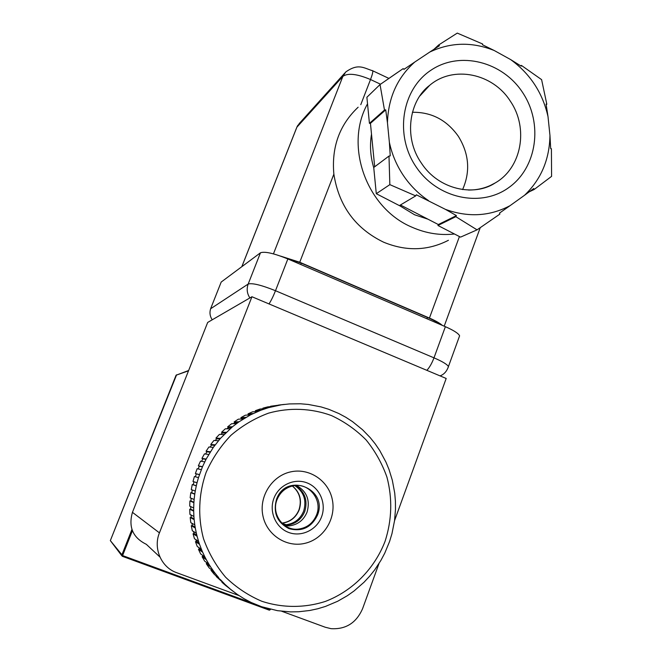<?xml version="1.0" encoding="UTF-8"?>
<svg xmlns="http://www.w3.org/2000/svg" width="662" height="662" viewBox="0 0 662 662"><rect width="100%" height="100%" fill="white"/><g stroke="black" fill="none" stroke-linecap="round" stroke-linejoin="round"><path stroke-width="0.99" d="M454.471 234C440.106 235.589 426.014 233.355 412.186 227.298C366.715 208.538 343.983 145.996 367.526 103.802M386.633 79.978L398.061 72.1M403.787 69.212L404.945 68.691M371.498 134.146C369.661 145.392 370.414 156.613 373.765 167.817M399.443 205.576L414.611 214.786L428 219.205M358.142 107.211C339.532 124.779 331.439 147.088 333.863 174.147C338.828 205.799 355.395 228.481 383.579 242.176C406.154 251.477 427.768 250.848 448.422 240.289M442.282 325.356C439.775 323.139 435.497 320.706 429.431 318.066L299.737 262.243L280.58 256.103M440.122 324.43C437.383 322.245 433.147 319.912 427.429 317.429L301.284 263.137L283.601 257.212M462.597 189.589C470.525 171.557 469.11 153.799 458.344 136.298C446.759 119.996 431.442 111.994 412.385 112.283M428.455 200.561C418.541 193.9 410.159 185.509 403.315 175.38C396.53 165.202 391.879 154.155 389.364 142.239L387.452 122.768C388.222 97.852 397.308 77.62 414.726 62.071L429.746 52.066C450.59 42.186 472.089 41.673 494.241 50.519L510.642 59.58C530.188 73.821 542.641 92.829 548.012 116.611L549.957 135.429C549.534 159.492 541.061 179.443 524.519 195.29L510.021 205.683C489.731 216.35 468.191 217.575 445.418 209.366L416.34 194.793L415.711 195.886L389.844 184.64L376.289 193.701L399.385 205.609L415.711 195.886M414.726 62.071L403.952 69.369L403.15 68.625L380.038 84.554L384.481 110.049L385.723 109.851L387.452 122.768M380.038 84.554L366.889 97.273L369.429 123.364L384.481 110.049M455.804 216.681L437.93 225.477L438.335 224.542L456.441 215.605L455.804 216.681L477.062 229.855L499.876 214.099L499.512 213.09L510.021 205.683M477.062 229.855L460.537 237.128L437.93 225.477M524.519 195.29L533.771 188.496L534.118 189.514L551.587 176.365L551.413 148.718L550.685 148.627L549.957 135.429M548.012 116.611L546.092 104.133L546.82 104.257L541.607 79.639L521.383 65.406L521.226 66.159L510.642 59.58M520.762 65.861L521.383 65.406M494.241 50.519L482.449 44.743L482.631 43.998L457.276 33.1L438.641 44.983L439.452 45.711L429.746 52.066M434.057 49.236L438.641 44.983M389.364 142.239L390.241 155.884L388.991 156.066L389.844 184.64M388.991 156.066L373.732 167.486L376.289 193.701M534.118 189.514L529.36 191.748M546.82 104.257L546.183 104.654M438.335 224.542L400.427 204.988M445.418 209.366L456.441 215.605M374.684 166.774L370.447 123.331L369.429 123.364M370.447 123.331L385.723 109.851M210.814 308.211L221.191 282.062L260.456 252.801C264.692 251.229 273.82 253.281 287.854 258.941L445.377 326.689C453.735 330.379 458.476 333.425 459.602 335.816L459.097 337.223M296.535 485.453C306.854 491.419 310.354 500.315 307.06 512.14C303.668 520.191 297.743 524.776 289.294 525.885L285.157 525.81M281.863 523.112C290.006 521.987 295.715 517.543 298.984 509.79C295.715 517.543 290.006 521.987 281.863 523.112C290.006 521.987 295.715 517.543 298.984 509.79C301.93 500.257 299.712 492.329 292.339 485.999C299.712 492.329 301.93 500.257 298.984 509.79C301.93 500.257 299.712 492.329 292.339 485.999M159.923 557.023L146.319 544.313C132.872 537.701 128.254 527.043 132.45 512.338L207.678 322.444L251.941 296.742L446.188 378.465L394.544 520.671M378.962 563.602L362.611 608.626C356.388 622.859 345.862 629.537 331.041 628.668L325.249 627.237L281.755 611.266M238.982 595.568L176.696 572.704C161.271 567.433 152.988 548.351 159.434 532.86L251.941 296.742M299.199 509.848C295.906 517.659 290.155 522.103 281.946 523.195C290.155 522.103 295.906 517.659 299.199 509.848C302.162 500.265 299.911 492.305 292.455 485.974C299.911 492.305 302.162 500.265 299.199 509.848M317.437 515.235C311.388 527.531 301.913 532.008 289.029 528.657C277.13 522.533 272.951 512.785 276.493 499.405C285.959 471.725 328.6 488.506 317.437 515.235M277.039 499.636C271.048 513.911 283.369 530.998 298.231 529.128C306.945 527.97 313.052 523.237 316.552 514.912C322.799 499.918 308.856 482.325 293.382 485.784C285.636 487.48 280.192 492.089 277.039 499.636C271.048 513.911 283.369 530.998 298.231 529.128C306.945 527.97 313.052 523.237 316.552 514.912C322.799 499.918 308.856 482.325 293.382 485.784C285.636 487.48 280.192 492.089 277.039 499.636M281.979 523.237L286.075 524.718L283.733 524.776L286.075 524.718C294.425 523.625 300.283 519.099 303.643 511.147C306.804 500.298 303.858 491.775 294.789 485.577C303.858 491.775 306.804 500.298 303.643 511.147C300.283 519.099 294.425 523.625 286.075 524.718L287.142 525.107L284.197 525.14L287.142 525.107C295.525 524.006 301.4 519.463 304.768 511.469C307.979 500.307 304.851 491.651 295.376 485.519C304.851 491.651 307.979 500.307 304.768 511.469C301.4 519.463 295.525 524.006 287.142 525.107L289.294 525.885M385.052 541.375C391.945 520.009 392.566 498.585 386.931 477.103C382.073 463.441 375.122 451.037 366.069 439.891C355.974 429.729 344.455 421.636 331.521 415.595C311.446 408.206 289.542 407.304 268.54 413.146C254.837 418.235 242.325 425.608 230.997 435.265C220.645 446.064 212.37 458.385 206.18 472.221C198.592 493.687 197.657 516.914 203.54 538.81C208.646 553.002 215.994 565.795 225.577 577.181C236.235 587.467 248.291 595.486 261.747 601.245C282.525 608.097 304.727 608.088 325.489 601.377C352.672 590.926 374.46 568.774 385.052 541.375M389.57 541.516L384.746 553.175L380.89 560.416L374.717 569.841L369.611 576.246L364.042 582.237L354.054 590.976L347.385 595.692L337.67 601.262L325.505 606.417L317.727 608.767L309.791 610.48L298.711 611.754L290.593 611.895L277.452 610.67L261.672 606.74L251.27 602.528L244.021 598.705L237.104 594.294L225.75 585.589L221.952 582.262L226.677 585.895L216.242 576.536L220.827 580.036L214.215 574.26L210.996 570.338L215.464 573.689L213.586 571.19L209.159 567.897L206.271 563.701L210.624 566.904L208.952 564.256L204.632 561.111L202.084 556.684L206.337 559.721L204.881 556.932L200.66 553.962L198.468 549.328L202.638 552.182L201.413 549.278L197.268 546.489L195.456 541.682L199.552 544.354L198.559 541.351L194.479 538.744L193.056 533.795L197.102 536.278L196.349 533.2L192.319 530.783L191.293 525.719L195.298 528.019L194.793 524.875L190.805 522.657L190.184 517.519L194.156 519.62L193.9 516.443L189.936 514.415L189.721 509.243L193.685 511.138L193.685 507.953L189.721 506.132L189.92 500.944L193.883 502.648L194.131 499.471L190.16 497.841L190.772 492.685L194.76 494.191L195.257 491.047L191.26 489.615L192.27 484.526L196.291 485.834L197.036 482.739L192.998 481.497L194.405 476.508L198.476 477.625L202.506 466.693L206.163 459.064L213.321 447.388L220.479 438.343L232.461 426.767L239.065 421.768L250.526 414.859L260.795 410.258L268.507 407.66L281.358 404.813L289.368 403.928L300.407 403.779L308.384 404.457L321.12 406.931L328.733 409.29L338.828 413.518L345.845 417.3L352.523 421.628L362.594 429.779L370.24 437.673L375.246 443.921L379.756 450.565L385.946 462.076L389.033 469.54L392.309 480.182L394.734 493.149L395.413 501.266L395.479 509.426L394.552 520.63L391.962 533.671L389.57 541.516M199.452 474.596L195.373 473.553L196.912 469.333L197.16 468.696L201.289 469.631M228.142 587.434L232.966 591.232M230.558 589.296L226.677 585.895M224.426 583.76L220.827 580.036M218.758 577.711L215.464 573.689M213.586 571.19L210.624 566.904M208.952 564.256L206.337 559.721M204.881 556.932L202.638 552.182M201.413 549.278L199.552 544.354M198.559 541.351L197.102 536.278M196.349 533.2L195.298 528.019M194.793 524.875L194.156 519.62M193.9 516.443L193.685 511.138M193.685 507.953L193.883 502.648M194.131 499.471L194.76 494.191M195.257 491.047L196.291 485.834M197.036 482.739L198.476 477.625M202.506 466.693L198.352 465.825L200.52 461.133L204.724 461.886M206.163 459.064L201.927 458.377L204.45 453.884L208.745 454.463M210.4 451.765L206.072 451.244L208.935 446.974L213.321 447.388M215.183 444.839L210.748 444.483L213.925 440.47L218.435 440.727M220.479 438.343L215.928 438.136L219.403 434.396L224.029 434.512M226.247 432.303L221.58 432.236L225.328 428.802L230.086 428.786M232.461 426.767L227.654 426.833L231.65 423.713L236.549 423.581M239.065 421.768L234.116 421.942L238.328 419.17L243.376 418.93M246.024 417.333L240.918 417.614L245.321 415.198L250.526 414.859M253.281 413.493L248.018 413.858L252.586 411.814L257.948 411.4M260.795 410.258L255.797 410.531L260.058 409.033L265.594 408.562M268.507 407.66L262.913 408.156L267.713 406.89L273.414 406.36M276.377 405.707L270.617 406.245L281.358 404.813M284.354 404.408L278.429 405.094M216.664 576.122L216.242 576.536M211.683 569.775L210.996 570.338M206.9 562.758L206.271 563.701M202.498 555.253L202.986 556.163L202.084 556.684M198.823 547.54L199.403 548.881L198.468 549.328M195.853 539.621L196.424 541.309L195.456 541.682M193.552 531.528L194.049 533.506L193.056 533.795M191.939 523.286L192.311 525.512L191.293 525.719M191.004 514.962L191.202 517.394L190.184 517.519M190.739 506.596L190.747 509.202L189.721 509.243M191.153 498.246L190.946 500.993L189.92 500.944M192.237 489.963L191.79 492.818L190.772 492.685M193.974 481.795L193.271 484.733L192.27 484.526M195.389 476.781L196.333 473.876L195.373 473.553M198.17 468.919L199.287 466.23L198.352 465.825M201.562 461.323L202.829 458.857L201.927 458.377M205.551 454.024L206.925 451.798L206.072 451.244M210.102 447.082L211.55 445.104L210.748 444.483M215.191 440.536L216.681 438.815L215.928 438.136M220.794 434.429L222.275 432.981L221.58 432.236M226.884 428.794L228.282 427.627L227.654 426.833M233.438 423.663L234.679 422.786L234.116 421.942M240.438 419.071L241.415 418.492L240.918 417.614M247.911 415.024L248.44 414.776L248.018 413.858M255.689 411.574L255.367 410.697M263.087 408.777L262.913 408.156M251.022 414.602L248.44 414.776M244.319 418.351L241.415 418.492M237.766 422.687L234.679 422.786M231.468 427.594L228.282 427.627M225.502 433.039L222.275 432.981M219.925 438.972L216.681 438.815M214.786 445.369L211.55 445.104M210.127 452.187L206.925 451.798M205.998 459.37L202.829 458.857M202.423 466.884L199.287 466.23M199.428 474.671L196.333 473.876M193.271 484.733L196.316 485.726M191.79 492.818L194.793 493.951M190.946 500.993L193.908 502.259M190.747 509.202L193.676 510.601M191.202 517.394L194.09 518.909M192.311 525.512L195.149 527.126M194.049 533.506L196.829 535.194M196.424 541.309L199.113 543.047M199.403 548.881L201.968 550.619M202.986 556.163L205.336 557.826M207.123 563.114L209.159 564.587M273.919 498.329C268.772 511.577 275.665 527.614 288.524 532.397C301.309 537.379 316.775 529.981 321.583 516.757C326.581 503.6 319.837 487.795 307.118 482.912C294.474 477.84 278.868 484.998 273.919 498.329M332.307 499.57C336.313 518.478 323.71 538.951 305.132 543.287C286.621 547.913 266.67 535.004 262.888 515.706C258.834 496.467 271.95 475.904 290.568 471.898C309.137 467.604 328.567 480.604 332.307 499.57M429.431 318.066L459.428 236.557M299.737 262.243L333.863 174.147M241.853 266.662L296.89 127.187L299.365 123.413L344.803 73.035M360.773 104.67L370.521 79.523C357.108 73.879 347.898 72.82 342.875 76.362L296.89 127.187M273.447 253.869L342.875 76.362L345.738 71.993C358.399 63.014 363.678 68.037 372.822 70.834L372.019 70.445M380.526 84.215L370.521 79.523C372.185 75.145 372.954 72.249 372.822 70.834L388.702 78.315M301.284 263.137L300.763 264.494M427.429 317.429L426.94 318.761M468.406 190.035C478.08 190.118 487 187.76 495.159 182.96C521.656 168.007 528.88 128.163 510.369 101.236C492.9 73.308 453.247 65.083 429.655 85.34L419.981 95.841M415.943 166.642C394.42 135.015 401.743 89.37 430.97 70.222C459.883 50.585 502.648 61.558 522.765 92.73C543.303 123.629 536.998 167.701 508.755 187.603C480.827 207.967 437.036 198.567 415.943 166.642M210.59 308.782L248.184 284.039C252.288 282.839 261.391 285.065 275.491 290.717L433.991 357.844C442.398 361.485 447.214 364.398 448.431 366.566L448.058 367.749M221.191 282.062L210.83 308.202C209.358 312.274 209.829 316.138 212.237 319.796M260.456 252.801L248.184 284.039C246.446 288.905 247.009 293.539 249.888 297.933M287.854 258.941L275.491 290.717C273.265 296.344 271.097 300.747 269.004 303.924M445.377 326.689L433.991 357.844C431.897 363.339 429.522 367.501 426.858 370.331M265.346 607.915L269.848 609.131M132.408 530.725L122.586 555.575L253.769 603.67M270.41 609.263L269.26 610.149L122.23 556.262L121.758 555.211L131.945 529.451M121.7 555.6L110.339 540.606L122.586 555.575L122.213 556.262M188.521 370.811L176.075 375.222L110.322 540.664M270.427 609.272L269.285 610.157M110.339 540.597L176.589 374.8M132.45 512.338L159.434 532.86M241.812 266.695L296.353 128.461M444.202 326.184L480.231 227.687M297.85 125.292L296.766 127.336M490.269 185.509L495.159 182.96C474.191 196.937 438.525 189.795 421.255 162.935C403.034 136.893 409.596 100.07 429.655 85.34L428.297 86.482M459.602 335.816L448.431 366.566C446.809 371.349 444.012 374.46 440.04 375.875M188.637 370.497L176.075 375.222M269.368 610.182L270.278 609.677M261.233 410.092L255.797 410.531"/></g></svg>
